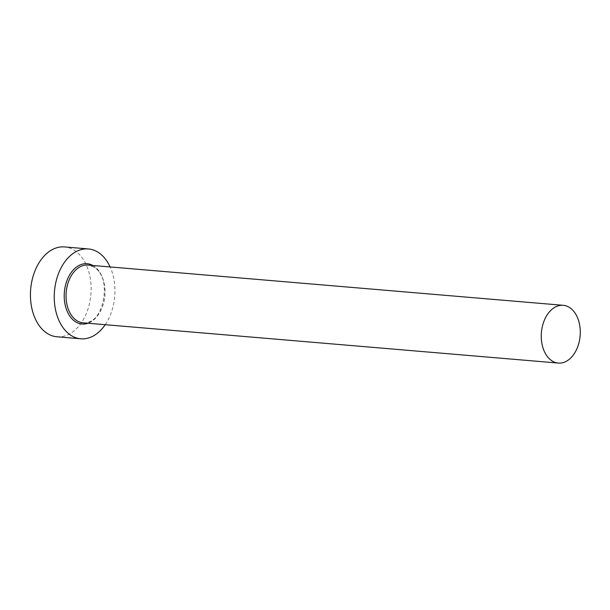 <?xml version="1.0" encoding="UTF-8"?>
<svg xmlns="http://www.w3.org/2000/svg" width="610" height="610" viewBox="0 0 610 610"><rect width="100%" height="100%" fill="white"/><g stroke="black" fill="none" stroke-linecap="round" stroke-linejoin="round"><path stroke-width="0.46" stroke-dasharray="3.05 2.29" d="M56.982 336.773A45.087 30.226 94.8 0 0 89.929 301.439A45.087 30.226 94.8 0 0 73.757 249.947A45.087 30.226 94.8 0 0 64.591 246.928M105.217 324.703A45.087 30.226 94.8 0 0 110.105 266.944M92.872 265.487A30.271 20.298 -85.2 0 1 93.299 265.731A30.271 20.298 -85.2 0 1 104.783 295.934A30.271 20.298 -85.2 0 1 87.985 323.239M83.097 322.827A28.983 19.428 94.8 0 0 104.279 300.112A28.983 19.428 94.8 0 0 93.887 267.012A28.983 19.428 94.8 0 0 87.992 265.068L93.597 266.921C113.475 276.307 103.212 327.166 83.097 322.827"/><path stroke-width="0.91" d="M569.107 307.249A28.983 19.428 94.8 0 0 563.213 305.313A28.983 19.428 94.8 0 0 542.031 328.027A28.983 19.428 94.8 0 0 552.424 361.135A28.983 19.428 94.8 0 0 558.318 363.072A28.983 19.428 94.8 0 0 579.5 340.349A28.983 19.428 94.8 0 0 569.107 307.249M110.105 266.944A45.087 30.226 94.8 0 0 97.562 251.96A45.087 30.226 94.8 0 0 88.397 248.949A45.087 30.226 94.8 0 0 55.449 284.283A45.087 30.226 94.8 0 0 71.622 335.774A45.087 30.226 94.8 0 0 80.787 338.794A45.087 30.226 94.8 0 0 105.217 324.703M88.397 248.949L64.591 246.928A45.087 30.226 94.8 0 0 31.636 282.27A45.087 30.226 94.8 0 0 47.809 333.762A45.087 30.226 94.8 0 0 56.982 336.773L80.787 338.794M87.985 323.239A30.271 20.298 -85.2 0 1 75.884 322.004A30.271 20.298 -85.2 0 1 66.063 283.2A30.271 20.298 -85.2 0 1 92.872 265.487M563.213 305.313L87.992 265.068A28.983 19.428 94.8 0 0 66.81 287.79A28.983 19.428 94.8 0 0 77.203 320.89A28.983 19.428 94.8 0 0 83.097 322.827L558.318 363.072"/></g></svg>
